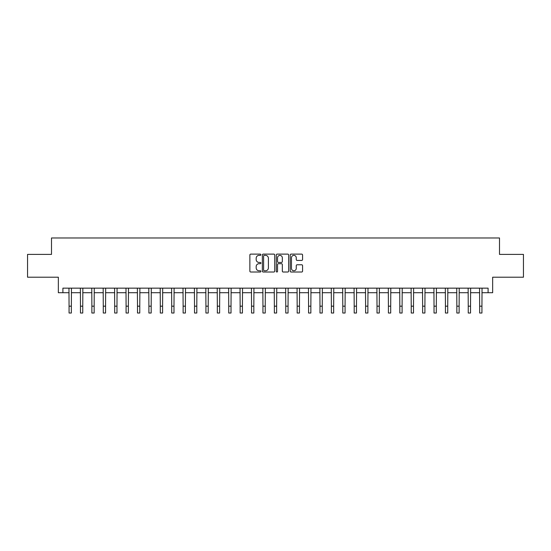 <?xml version="1.0" encoding="UTF-8"?>
<svg xmlns="http://www.w3.org/2000/svg" width="551" height="551" viewBox="0 0 551 551"><rect width="100%" height="100%" fill="white"/><g stroke="black" fill="none" stroke-linecap="round" stroke-linejoin="round"><path stroke-width="0.83" d="M260.899 254.741A0.627 0.627 0 0 0 260.272 254.114L250.76 254.114A0.895 0.895 0 0 0 249.865 255.01L249.865 271.126A0.895 0.895 0 0 0 250.76 272.022L260.272 272.022A0.627 0.627 0 0 0 260.899 271.395A0.627 0.627 0 0 0 260.272 270.768L259.046 270.768A2.865 2.865 0 0 1 256.181 267.903L256.181 266.56A2.865 2.865 0 0 1 259.046 263.695L260.272 263.695A0.627 0.627 0 0 0 260.899 263.068A0.627 0.627 0 0 0 260.272 262.441L259.046 262.441A2.865 2.865 0 0 1 256.181 259.576L256.181 258.233A2.865 2.865 0 0 1 259.046 255.368L260.272 255.368A0.627 0.627 0 0 0 260.899 254.741M301.673 260.423A0.895 0.895 0 0 0 302.568 259.528L302.568 255.01A0.895 0.895 0 0 0 301.673 254.114L291.107 254.114A0.895 0.895 0 0 0 290.212 255.01L290.212 271.126A0.895 0.895 0 0 0 291.107 272.022L301.673 272.022A0.895 0.895 0 0 0 302.568 271.126L302.568 265.665A0.895 0.895 0 0 0 301.673 264.769L297.154 264.769A0.895 0.895 0 0 0 296.259 265.665L296.259 268.371A2.397 2.397 0 0 1 293.862 270.768A2.397 2.397 0 0 1 291.465 268.371L291.465 257.765A2.397 2.397 0 0 1 293.862 255.368A2.397 2.397 0 0 1 296.259 257.765L296.259 259.528A0.895 0.895 0 0 0 297.154 260.423L301.673 260.423M62.904 292.719L62.904 288.159L488.096 288.159L488.096 292.719L492.656 292.719L492.656 277.208L523.45 277.208L523.45 254.404L499.502 254.404L499.502 237.977L51.498 237.977L51.498 254.404L27.55 254.404L27.55 277.208L58.344 277.208L58.344 292.719L69.068 292.719M274.715 255.01A0.895 0.895 0 0 0 273.819 254.114L263.254 254.114A0.895 0.895 0 0 0 262.359 255.01L262.359 271.126A0.895 0.895 0 0 0 263.254 272.022L273.819 272.022A0.895 0.895 0 0 0 274.715 271.126L274.715 255.01M277.181 254.114L287.746 254.114A0.895 0.895 0 0 1 288.641 255.01L288.641 271.126A0.895 0.895 0 0 1 287.746 272.022L283.228 272.022A0.895 0.895 0 0 1 282.332 271.126L282.332 264.59A0.895 0.895 0 0 0 281.43 263.695L278.434 263.695A0.895 0.895 0 0 0 277.539 264.59L277.539 271.395A0.627 0.627 0 0 1 276.912 272.022A0.627 0.627 0 0 1 276.285 271.395L276.285 255.01A0.895 0.895 0 0 1 277.181 254.114M71.348 292.719L80.474 292.719M82.753 292.719L91.872 292.719M94.159 292.719L103.278 292.719M105.565 292.719L114.684 292.719M116.97 292.719L126.089 292.719M128.369 292.719L137.495 292.719M139.775 292.719L148.901 292.719M151.181 292.719L160.307 292.719M162.586 292.719L171.712 292.719M173.992 292.719L183.118 292.719M185.398 292.719L194.524 292.719M196.803 292.719L205.929 292.719M208.209 292.719L217.335 292.719M219.615 292.719L228.741 292.719M231.021 292.719L240.146 292.719M242.426 292.719L251.552 292.719M253.832 292.719L262.951 292.719M265.238 292.719L274.357 292.719M276.643 292.719L285.762 292.719M288.049 292.719L297.168 292.719M299.448 292.719L308.574 292.719M310.854 292.719L319.979 292.719M322.259 292.719L331.385 292.719M333.665 292.719L342.791 292.719M345.071 292.719L354.197 292.719M356.476 292.719L365.602 292.719M367.882 292.719L377.008 292.719M379.288 292.719L388.414 292.719M390.693 292.719L399.819 292.719M402.099 292.719L411.225 292.719M413.505 292.719L422.631 292.719M424.911 292.719L434.03 292.719M436.316 292.719L445.435 292.719M447.722 292.719L456.841 292.719M459.128 292.719L468.247 292.719M470.526 292.719L479.652 292.719M481.932 292.719L488.096 292.719M264.239 255.368A0.627 0.627 0 0 0 263.612 255.995L263.612 270.142A0.627 0.627 0 0 0 264.239 270.768L265.534 270.768A2.865 2.865 0 0 0 268.399 267.903L268.399 258.233A2.865 2.865 0 0 0 265.534 255.368L264.239 255.368M282.332 257.806A2.397 2.397 0 0 0 279.936 255.409A2.397 2.397 0 0 0 277.539 257.806L277.539 261.546A0.895 0.895 0 0 0 278.434 262.441L281.43 262.441A0.895 0.895 0 0 0 282.332 261.546L282.332 257.806M68.958 288.159L69.068 306.177L71.348 306.177L71.458 288.159M69.068 306.177L69.068 313.023L71.348 313.023L71.348 306.177M80.363 288.159L80.474 306.177L82.753 306.177L82.857 288.159M80.474 306.177L80.474 313.023L82.753 313.023L82.753 306.177M91.769 288.159L91.872 306.177L94.159 306.177L94.262 288.159M91.872 306.177L91.872 313.023L94.159 313.023L94.159 306.177M103.175 288.159L103.278 306.177L105.565 306.177L105.668 288.159M103.278 306.177L103.278 313.023L105.565 313.023L105.565 306.177M114.58 288.159L114.684 306.177L116.97 306.177L117.074 288.159M114.684 306.177L114.684 313.023L116.97 313.023L116.97 306.177M125.986 288.159L126.089 306.177L128.369 306.177L128.479 288.159M126.089 306.177L126.089 313.023L128.369 313.023L128.369 306.177M137.385 288.159L137.495 306.177L139.775 306.177L139.885 288.159M137.495 306.177L137.495 313.023L139.775 313.023L139.775 306.177M148.791 288.159L148.901 306.177L151.181 306.177L151.291 288.159M148.901 306.177L148.901 313.023L151.181 313.023L151.181 306.177M160.196 288.159L160.307 306.177L162.586 306.177L162.697 288.159M160.307 306.177L160.307 313.023L162.586 313.023L162.586 306.177M171.602 288.159L171.712 306.177L173.992 306.177L174.102 288.159M171.712 306.177L171.712 313.023L173.992 313.023L173.992 306.177M183.008 288.159L183.118 306.177L185.398 306.177L185.508 288.159M183.118 306.177L183.118 313.023L185.398 313.023L185.398 306.177M194.413 288.159L194.524 306.177L196.803 306.177L196.914 288.159M194.524 306.177L194.524 313.023L196.803 313.023L196.803 306.177M205.819 288.159L205.929 306.177L208.209 306.177L208.319 288.159M205.929 306.177L205.929 313.023L208.209 313.023L208.209 306.177M217.225 288.159L217.335 306.177L219.615 306.177L219.725 288.159M217.335 306.177L217.335 313.023L219.615 313.023L219.615 306.177M228.631 288.159L228.741 306.177L231.021 306.177L231.131 288.159M228.741 306.177L228.741 313.023L231.021 313.023L231.021 306.177M240.036 288.159L240.146 306.177L242.426 306.177L242.536 288.159M240.146 306.177L240.146 313.023L242.426 313.023L242.426 306.177M251.442 288.159L251.552 306.177L253.832 306.177L253.935 288.159M251.552 306.177L251.552 313.023L253.832 313.023L253.832 306.177M262.848 288.159L262.951 306.177L265.238 306.177L265.341 288.159M262.951 306.177L262.951 313.023L265.238 313.023L265.238 306.177M274.253 288.159L274.357 306.177L276.643 306.177L276.747 288.159M274.357 306.177L274.357 313.023L276.643 313.023L276.643 306.177M285.659 288.159L285.762 306.177L288.049 306.177L288.152 288.159M285.762 306.177L285.762 313.023L288.049 313.023L288.049 306.177M297.065 288.159L297.168 306.177L299.448 306.177L299.558 288.159M297.168 306.177L297.168 313.023L299.448 313.023L299.448 306.177M308.464 288.159L308.574 306.177L310.854 306.177L310.964 288.159M308.574 306.177L308.574 313.023L310.854 313.023L310.854 306.177M319.869 288.159L319.979 306.177L322.259 306.177L322.369 288.159M319.979 306.177L319.979 313.023L322.259 313.023L322.259 306.177M331.275 288.159L331.385 306.177L333.665 306.177L333.775 288.159M331.385 306.177L331.385 313.023L333.665 313.023L333.665 306.177M342.681 288.159L342.791 306.177L345.071 306.177L345.181 288.159M342.791 306.177L342.791 313.023L345.071 313.023L345.071 306.177M354.086 288.159L354.197 306.177L356.476 306.177L356.587 288.159M354.197 306.177L354.197 313.023L356.476 313.023L356.476 306.177M365.492 288.159L365.602 306.177L367.882 306.177L367.992 288.159M365.602 306.177L365.602 313.023L367.882 313.023L367.882 306.177M376.898 288.159L377.008 306.177L379.288 306.177L379.398 288.159M377.008 306.177L377.008 313.023L379.288 313.023L379.288 306.177M388.303 288.159L388.414 306.177L390.693 306.177L390.804 288.159M388.414 306.177L388.414 313.023L390.693 313.023L390.693 306.177M399.709 288.159L399.819 306.177L402.099 306.177L402.209 288.159M399.819 306.177L399.819 313.023L402.099 313.023L402.099 306.177M411.115 288.159L411.225 306.177L413.505 306.177L413.615 288.159M411.225 306.177L411.225 313.023L413.505 313.023L413.505 306.177M422.521 288.159L422.631 306.177L424.911 306.177L425.014 288.159M422.631 306.177L422.631 313.023L424.911 313.023L424.911 306.177M433.926 288.159L434.03 306.177L436.316 306.177L436.42 288.159M434.03 306.177L434.03 313.023L436.316 313.023L436.316 306.177M445.332 288.159L445.435 306.177L447.722 306.177L447.825 288.159M445.435 306.177L445.435 313.023L447.722 313.023L447.722 306.177M456.738 288.159L456.841 306.177L459.128 306.177L459.231 288.159M456.841 306.177L456.841 313.023L459.128 313.023L459.128 306.177M468.143 288.159L468.247 306.177L470.526 306.177L470.637 288.159M468.247 306.177L468.247 313.023L470.526 313.023L470.526 306.177M479.542 288.159L479.652 306.177L481.932 306.177L482.042 288.159M479.652 306.177L479.652 313.023L481.932 313.023L481.932 306.177"/></g></svg>
